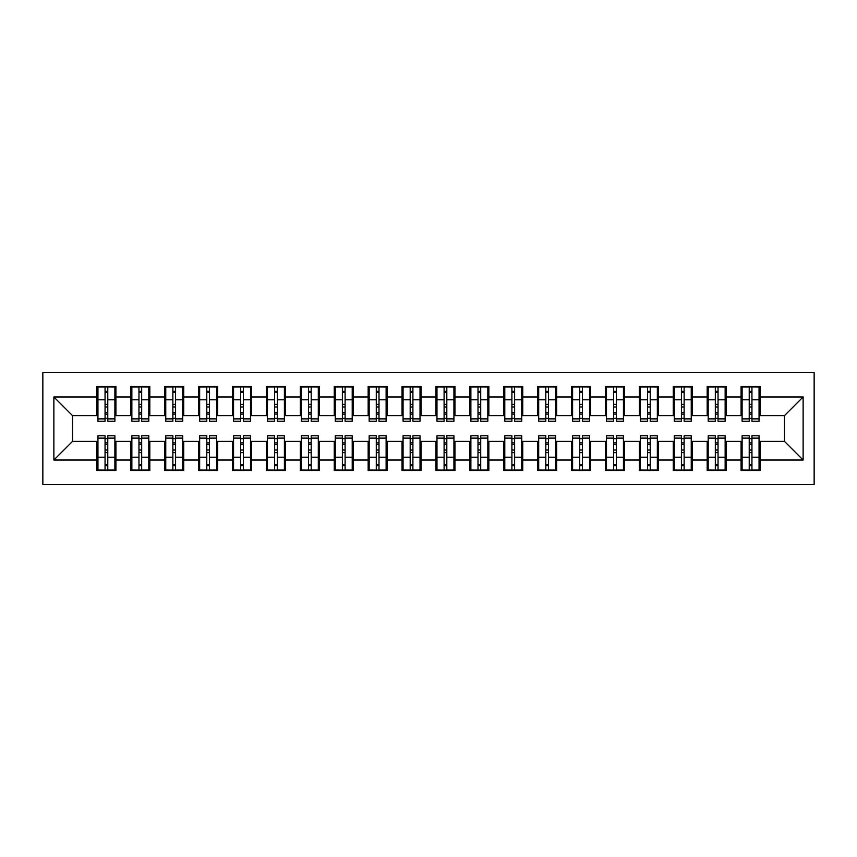 <?xml version="1.0" encoding="UTF-8"?>
<svg xmlns="http://www.w3.org/2000/svg" width="857" height="857" viewBox="0 0 857 857"><rect width="100%" height="100%" fill="white"/><g stroke="black" fill="none" stroke-linecap="round" stroke-linejoin="round"><path stroke-width="1.29" d="M42.85 484.441L814.15 484.441L814.15 372.559L42.85 372.559L42.85 484.441M749.222 406.968L751.943 406.968L749.222 406.968M751.943 450.032L749.222 450.032L751.943 450.032M715.327 406.968L718.037 406.968L715.327 406.968M718.037 450.032L715.327 450.032L718.037 450.032M681.422 406.968L684.132 406.968L681.422 406.968M684.132 450.032L681.422 450.032L684.132 450.032M647.517 406.968L650.227 406.968L647.517 406.968M650.227 450.032L647.517 450.032L650.227 450.032M613.612 406.968L616.322 406.968L613.612 406.968M616.322 450.032L613.612 450.032L616.322 450.032M579.707 406.968L582.417 406.968L579.707 406.968M582.417 450.032L579.707 450.032L582.417 450.032M545.802 406.968L548.523 406.968L545.802 406.968M548.523 450.032L545.802 450.032L548.523 450.032M511.897 406.968L514.618 406.968L511.897 406.968M514.618 450.032L511.897 450.032L514.618 450.032M478.002 406.968L480.713 406.968L478.002 406.968M480.713 450.032L478.002 450.032L480.713 450.032M444.097 406.968L446.808 406.968L444.097 406.968M446.808 450.032L444.097 450.032L446.808 450.032M410.192 406.968L412.903 406.968L410.192 406.968M412.903 450.032L410.192 450.032L412.903 450.032M376.287 406.968L378.998 406.968L376.287 406.968M378.998 450.032L376.287 450.032L378.998 450.032M342.382 406.968L345.103 406.968L342.382 406.968M345.103 450.032L342.382 450.032L345.103 450.032M308.477 406.968L311.198 406.968L308.477 406.968M311.198 450.032L308.477 450.032L311.198 450.032M274.583 406.968L277.293 406.968L274.583 406.968M277.293 450.032L274.583 450.032L277.293 450.032M240.678 406.968L243.388 406.968L240.678 406.968M243.388 450.032L240.678 450.032L243.388 450.032M206.773 406.968L209.483 406.968L206.773 406.968M209.483 450.032L206.773 450.032L209.483 450.032M172.868 406.968L175.578 406.968L172.868 406.968M175.578 450.032L172.868 450.032L175.578 450.032M138.963 406.968L141.673 406.968L138.963 406.968M141.673 450.032L138.963 450.032L141.673 450.032M97.944 415.613L72.513 415.613L53.873 396.973L53.873 460.027L96.927 460.027L96.927 470.536L115.909 470.536L115.909 460.027L130.832 460.027L130.832 470.536L149.814 470.536L149.814 460.027L164.737 460.027L164.737 470.536L183.719 470.536L183.719 460.027L198.631 460.027L198.631 470.536L217.624 470.536L217.624 460.027L232.536 460.027L232.536 470.536L251.53 470.536L251.53 460.027L266.441 460.027L266.441 470.536L285.424 470.536L285.424 460.027L300.346 460.027L300.346 470.536L319.329 470.536L319.329 460.027L334.251 460.027L334.251 470.536L353.234 470.536L353.234 460.027L368.156 460.027L368.156 470.536L387.139 470.536L387.139 460.027L402.051 460.027L402.051 470.536L421.044 470.536L421.044 460.027L435.956 460.027L435.956 470.536L454.949 470.536L454.949 460.027L469.861 460.027L469.861 470.536L488.844 470.536L488.844 460.027L503.766 460.027L503.766 470.536L522.749 470.536L522.749 460.027L537.671 460.027L537.671 470.536L556.654 470.536L556.654 460.027L571.576 460.027L571.576 470.536L590.559 470.536L590.559 460.027L605.471 460.027L605.471 470.536L624.464 470.536L624.464 460.027L639.376 460.027L639.376 470.536L658.369 470.536L658.369 460.027L673.281 460.027L673.281 470.536L692.263 470.536L692.263 460.027L707.186 460.027L707.186 470.536L726.168 470.536L726.168 460.027L741.091 460.027L741.091 470.536L760.073 470.536L760.073 441.387L784.487 441.387L784.487 415.613L759.056 415.613M53.873 396.973L96.927 396.973L96.927 415.613M784.487 415.613L803.127 396.973L760.073 396.973L760.073 386.464L741.091 386.464L741.091 396.973L726.168 396.973L726.168 386.464L707.186 386.464L707.186 396.973L692.263 396.973L692.263 386.464L673.281 386.464L673.281 396.973L658.369 396.973L658.369 386.464L639.376 386.464L639.376 396.973L624.464 396.973L624.464 386.464L605.471 386.464L605.471 396.973L590.559 396.973L590.559 386.464L571.576 386.464L571.576 396.973L556.654 396.973L556.654 386.464L537.671 386.464L537.671 396.973L522.749 396.973L522.749 386.464L503.766 386.464L503.766 396.973L488.844 396.973L488.844 386.464L469.861 386.464L469.861 396.973L454.949 396.973L454.949 386.464L435.956 386.464L435.956 396.973L421.044 396.973L421.044 386.464L402.051 386.464L402.051 396.973L387.139 396.973L387.139 386.464L368.156 386.464L368.156 396.973L353.234 396.973L353.234 386.464L334.251 386.464L334.251 396.973L319.329 396.973L319.329 386.464L300.346 386.464L300.346 396.973L285.424 396.973L285.424 386.464L266.441 386.464L266.441 396.973L251.53 396.973L251.53 386.464L232.536 386.464L232.536 396.973L217.624 396.973L217.624 386.464L198.631 386.464L198.631 396.973L183.719 396.973L183.719 386.464L164.737 386.464L164.737 396.973L149.814 396.973L149.814 386.464L130.832 386.464L130.832 396.973L115.909 396.973L115.909 386.464L96.927 386.464L96.927 396.973M803.127 396.973L803.127 460.027L760.073 460.027M726.168 460.027L726.168 441.387L742.108 441.387M741.091 460.027L741.091 441.387M760.073 396.973L760.073 415.613M692.263 460.027L692.263 441.387L708.203 441.387M707.186 460.027L707.186 441.387M741.091 396.973L741.091 415.613L725.151 415.613M726.168 396.973L726.168 415.613M658.369 460.027L658.369 441.387L674.298 441.387M673.281 460.027L673.281 441.387M707.186 396.973L707.186 415.613L691.245 415.613M692.263 396.973L692.263 415.613M624.464 460.027L624.464 441.387L640.393 441.387M639.376 460.027L639.376 441.387M673.281 396.973L673.281 415.613L657.351 415.613M658.369 396.973L658.369 415.613M590.559 460.027L590.559 441.387L606.488 441.387M605.471 460.027L605.471 441.387M639.376 396.973L639.376 415.613L623.446 415.613M624.464 396.973L624.464 415.613M556.654 460.027L556.654 441.387L572.594 441.387M571.576 460.027L571.576 441.387M605.471 396.973L605.471 415.613L589.541 415.613M590.559 396.973L590.559 415.613M522.749 460.027L522.749 441.387L538.689 441.387M537.671 460.027L537.671 441.387M571.576 396.973L571.576 415.613L555.636 415.613M556.654 396.973L556.654 415.613M488.844 460.027L488.844 441.387L504.784 441.387M503.766 460.027L503.766 441.387M537.671 396.973L537.671 415.613L521.731 415.613M522.749 396.973L522.749 415.613M454.949 460.027L454.949 441.387L470.879 441.387M469.861 460.027L469.861 441.387M503.766 396.973L503.766 415.613L487.826 415.613M488.844 396.973L488.844 415.613M421.044 460.027L421.044 441.387L436.974 441.387M435.956 460.027L435.956 441.387M469.861 396.973L469.861 415.613L453.931 415.613M454.949 396.973L454.949 415.613M387.139 460.027L387.139 441.387L403.069 441.387M402.051 460.027L402.051 441.387M435.956 396.973L435.956 415.613L420.026 415.613M421.044 396.973L421.044 415.613M353.234 460.027L353.234 441.387L369.174 441.387M368.156 460.027L368.156 441.387M402.051 396.973L402.051 415.613L386.121 415.613M387.139 396.973L387.139 415.613M319.329 460.027L319.329 441.387L335.269 441.387M334.251 460.027L334.251 441.387M368.156 396.973L368.156 415.613L352.216 415.613M353.234 396.973L353.234 415.613M285.424 460.027L285.424 441.387L301.364 441.387M300.346 460.027L300.346 441.387M334.251 396.973L334.251 415.613L318.311 415.613M319.329 396.973L319.329 415.613M251.53 460.027L251.53 441.387L267.459 441.387M266.441 460.027L266.441 441.387M300.346 396.973L300.346 415.613L284.406 415.613M285.424 396.973L285.424 415.613M217.624 460.027L217.624 441.387L233.554 441.387M232.536 460.027L232.536 441.387M266.441 396.973L266.441 415.613L250.512 415.613M251.53 396.973L251.53 415.613M183.719 460.027L183.719 441.387L199.649 441.387M198.631 460.027L198.631 441.387M232.536 396.973L232.536 415.613L216.607 415.613M217.624 396.973L217.624 415.613M149.814 460.027L149.814 441.387L165.755 441.387M164.737 460.027L164.737 441.387M198.631 396.973L198.631 415.613L182.702 415.613M183.719 396.973L183.719 415.613M115.909 460.027L115.909 441.387L131.849 441.387M130.832 460.027L130.832 441.387M164.737 396.973L164.737 415.613L148.797 415.613M149.814 396.973L149.814 415.613M105.057 406.968L107.778 406.968L105.057 406.968M107.778 450.032L105.057 450.032L107.778 450.032M53.873 460.027L72.513 441.387L97.944 441.387M96.927 460.027L96.927 441.387M130.832 396.973L130.832 415.613L114.892 415.613M115.909 396.973L115.909 415.613M72.513 415.613L72.513 441.387M742.108 415.613L741.091 415.613M708.203 415.613L707.186 415.613M674.298 415.613L673.281 415.613M640.393 415.613L639.376 415.613M606.488 415.613L605.471 415.613M572.594 415.613L571.576 415.613M538.689 415.613L537.671 415.613M504.784 415.613L503.766 415.613M470.879 415.613L469.861 415.613M436.974 415.613L435.956 415.613M403.069 415.613L402.051 415.613M369.174 415.613L368.156 415.613M335.269 415.613L334.251 415.613M301.364 415.613L300.346 415.613M267.459 415.613L266.441 415.613M233.554 415.613L232.536 415.613M199.649 415.613L198.631 415.613M165.755 415.613L164.737 415.613M131.849 415.613L130.832 415.613M114.892 441.387L115.909 441.387M148.797 441.387L149.814 441.387M182.702 441.387L183.719 441.387M216.607 441.387L217.624 441.387M250.512 441.387L251.53 441.387M284.406 441.387L285.424 441.387M318.311 441.387L319.329 441.387M352.216 441.387L353.234 441.387M386.121 441.387L387.139 441.387M420.026 441.387L421.044 441.387M453.931 441.387L454.949 441.387M487.826 441.387L488.844 441.387M521.731 441.387L522.749 441.387M555.636 441.387L556.654 441.387M589.541 441.387L590.559 441.387M623.446 441.387L624.464 441.387M657.351 441.387L658.369 441.387M691.245 441.387L692.263 441.387M725.151 441.387L726.168 441.387M759.056 441.387L760.073 441.387M803.127 460.027L784.487 441.387M97.944 386.796L114.892 386.796L97.944 386.796L97.944 421.216L105.057 421.216L105.057 386.925L114.892 386.978L114.892 421.216L107.778 421.216L107.778 386.978M105.057 391.338L107.778 391.338M105.057 418.366L107.778 418.366M107.778 414.102L105.057 414.102M105.057 412.442L107.778 412.442M115.909 402.565L114.892 402.565M115.909 406.968L114.892 406.968M97.944 402.565L96.927 402.565M97.944 406.968L96.927 406.968M114.892 470.204L97.944 470.204L114.892 470.204L114.892 435.785L107.778 435.785L107.778 470.075L97.944 470.022L97.944 435.785L105.057 435.785L105.057 470.022M107.778 465.662L105.057 465.662M107.778 438.634L105.057 438.634M105.057 442.898L107.778 442.898M107.778 444.558L105.057 444.558M96.927 454.435L97.944 454.435M96.927 450.032L97.944 450.032M114.892 454.435L115.909 454.435M114.892 450.032L115.909 450.032M131.849 386.796L148.797 386.796L131.849 386.796L131.849 421.216L138.963 421.216L138.963 386.925L148.797 386.978L148.797 421.216L141.673 421.216L141.673 386.978M138.963 391.338L141.673 391.338M138.963 418.366L141.673 418.366M141.673 414.102L138.963 414.102M138.963 412.442L141.673 412.442M149.814 402.565L148.797 402.565M149.814 406.968L148.797 406.968M131.849 402.565L130.832 402.565M131.849 406.968L130.832 406.968M165.755 386.796L182.702 386.796L165.755 386.796L165.755 421.216L172.868 421.216L172.868 386.925L182.702 386.978L182.702 421.216L175.578 421.216L175.578 386.978M172.868 391.338L175.578 391.338M172.868 418.366L175.578 418.366M175.578 414.102L172.868 414.102M172.868 412.442L175.578 412.442M183.719 402.565L182.702 402.565M183.719 406.968L182.702 406.968M165.755 402.565L164.737 402.565M165.755 406.968L164.737 406.968M199.649 386.796L216.607 386.796L199.649 386.796L199.649 421.216L206.773 421.216L206.773 386.925L216.607 386.978L216.607 421.216L209.483 421.216L209.483 386.978M206.773 391.338L209.483 391.338M206.773 418.366L209.483 418.366M209.483 414.102L206.773 414.102M206.773 412.442L209.483 412.442M217.624 402.565L216.607 402.565M217.624 406.968L216.607 406.968M199.649 402.565L198.631 402.565M199.649 406.968L198.631 406.968M233.554 386.796L250.512 386.796L233.554 386.796L233.554 421.216L240.678 421.216L240.678 386.925L250.512 386.978L250.512 421.216L243.388 421.216L243.388 386.978M240.678 391.338L243.388 391.338M240.678 418.366L243.388 418.366M243.388 414.102L240.678 414.102M240.678 412.442L243.388 412.442M251.53 402.565L250.512 402.565M251.53 406.968L250.512 406.968M233.554 402.565L232.536 402.565M233.554 406.968L232.536 406.968M148.797 470.204L131.849 470.204L148.797 470.204L148.797 435.785L141.673 435.785L141.673 470.075L131.849 470.022L131.849 435.785L138.963 435.785L138.963 470.022M141.673 465.662L138.963 465.662M141.673 438.634L138.963 438.634M138.963 442.898L141.673 442.898M141.673 444.558L138.963 444.558M130.832 454.435L131.849 454.435M130.832 450.032L131.849 450.032M148.797 454.435L149.814 454.435M148.797 450.032L149.814 450.032M182.702 470.204L165.755 470.204L182.702 470.204L182.702 435.785L175.578 435.785L175.578 470.075L165.755 470.022L165.755 435.785L172.868 435.785L172.868 470.022M175.578 465.662L172.868 465.662M175.578 438.634L172.868 438.634M172.868 442.898L175.578 442.898M175.578 444.558L172.868 444.558M164.737 454.435L165.755 454.435M164.737 450.032L165.755 450.032M182.702 454.435L183.719 454.435M182.702 450.032L183.719 450.032M216.607 470.204L199.649 470.204L216.607 470.204L216.607 435.785L209.483 435.785L209.483 470.075L199.649 470.022L199.649 435.785L206.773 435.785L206.773 470.022M209.483 465.662L206.773 465.662M209.483 438.634L206.773 438.634M206.773 442.898L209.483 442.898M209.483 444.558L206.773 444.558M198.631 454.435L199.649 454.435M198.631 450.032L199.649 450.032M216.607 454.435L217.624 454.435M216.607 450.032L217.624 450.032M250.512 470.204L233.554 470.204L250.512 470.204L250.512 435.785L243.388 435.785L243.388 470.075L233.554 470.022L233.554 435.785L240.678 435.785L240.678 470.022M243.388 465.662L240.678 465.662M243.388 438.634L240.678 438.634M240.678 442.898L243.388 442.898M243.388 444.558L240.678 444.558M232.536 454.435L233.554 454.435M232.536 450.032L233.554 450.032M250.512 454.435L251.53 454.435M250.512 450.032L251.53 450.032M267.459 386.796L284.406 386.796L267.459 386.796L267.459 421.216L274.583 421.216L274.583 386.925L284.406 386.978L284.406 421.216L277.293 421.216L277.293 386.978M274.583 391.338L277.293 391.338M274.583 418.366L277.293 418.366M277.293 414.102L274.583 414.102M274.583 412.442L277.293 412.442M285.424 402.565L284.406 402.565M285.424 406.968L284.406 406.968M267.459 402.565L266.441 402.565M267.459 406.968L266.441 406.968M284.406 470.204L267.459 470.204L284.406 470.204L284.406 435.785L277.293 435.785L277.293 470.075L267.459 470.022L267.459 435.785L274.583 435.785L274.583 470.022M277.293 465.662L274.583 465.662M277.293 438.634L274.583 438.634M274.583 442.898L277.293 442.898M277.293 444.558L274.583 444.558M266.441 454.435L267.459 454.435M266.441 450.032L267.459 450.032M284.406 454.435L285.424 454.435M284.406 450.032L285.424 450.032M301.364 386.796L318.311 386.796L301.364 386.796L301.364 421.216L308.477 421.216L308.477 386.925L318.311 386.978L318.311 421.216L311.198 421.216L311.198 386.978M308.477 391.338L311.198 391.338M308.477 418.366L311.198 418.366M311.198 414.102L308.477 414.102M308.477 412.442L311.198 412.442M319.329 402.565L318.311 402.565M319.329 406.968L318.311 406.968M301.364 402.565L300.346 402.565M301.364 406.968L300.346 406.968M318.311 470.204L301.364 470.204L318.311 470.204L318.311 435.785L311.198 435.785L311.198 470.075L301.364 470.022L301.364 435.785L308.477 435.785L308.477 470.022M311.198 465.662L308.477 465.662M311.198 438.634L308.477 438.634M308.477 442.898L311.198 442.898M311.198 444.558L308.477 444.558M300.346 454.435L301.364 454.435M300.346 450.032L301.364 450.032M318.311 454.435L319.329 454.435M318.311 450.032L319.329 450.032M335.269 386.796L352.216 386.796L335.269 386.796L335.269 421.216L342.382 421.216L342.382 386.925L352.216 386.978L352.216 421.216L345.103 421.216L345.103 386.978M342.382 391.338L345.103 391.338M342.382 418.366L345.103 418.366M345.103 414.102L342.382 414.102M342.382 412.442L345.103 412.442M353.234 402.565L352.216 402.565M353.234 406.968L352.216 406.968M335.269 402.565L334.251 402.565M335.269 406.968L334.251 406.968M352.216 470.204L335.269 470.204L352.216 470.204L352.216 435.785L345.103 435.785L345.103 470.075L335.269 470.022L335.269 435.785L342.382 435.785L342.382 470.022M345.103 465.662L342.382 465.662M345.103 438.634L342.382 438.634M342.382 442.898L345.103 442.898M345.103 444.558L342.382 444.558M334.251 454.435L335.269 454.435M334.251 450.032L335.269 450.032M352.216 454.435L353.234 454.435M352.216 450.032L353.234 450.032M369.174 386.796L386.121 386.796L369.174 386.796L369.174 421.216L376.287 421.216L376.287 386.925L386.121 386.978L386.121 421.216L378.998 421.216L378.998 386.978M376.287 391.338L378.998 391.338M376.287 418.366L378.998 418.366M378.998 414.102L376.287 414.102M376.287 412.442L378.998 412.442M387.139 402.565L386.121 402.565M387.139 406.968L386.121 406.968M369.174 402.565L368.156 402.565M369.174 406.968L368.156 406.968M386.121 470.204L369.174 470.204L386.121 470.204L386.121 435.785L378.998 435.785L378.998 470.075L369.174 470.022L369.174 435.785L376.287 435.785L376.287 470.022M378.998 465.662L376.287 465.662M378.998 438.634L376.287 438.634M376.287 442.898L378.998 442.898M378.998 444.558L376.287 444.558M368.156 454.435L369.174 454.435M368.156 450.032L369.174 450.032M386.121 454.435L387.139 454.435M386.121 450.032L387.139 450.032M403.069 386.796L420.026 386.796L403.069 386.796L403.069 421.216L410.192 421.216L410.192 386.925L420.026 386.978L420.026 421.216L412.903 421.216L412.903 386.978M410.192 391.338L412.903 391.338M410.192 418.366L412.903 418.366M412.903 414.102L410.192 414.102M410.192 412.442L412.903 412.442M421.044 402.565L420.026 402.565M421.044 406.968L420.026 406.968M403.069 402.565L402.051 402.565M403.069 406.968L402.051 406.968M420.026 470.204L403.069 470.204L420.026 470.204L420.026 435.785L412.903 435.785L412.903 470.075L403.069 470.022L403.069 435.785L410.192 435.785L410.192 470.022M412.903 465.662L410.192 465.662M412.903 438.634L410.192 438.634M410.192 442.898L412.903 442.898M412.903 444.558L410.192 444.558M402.051 454.435L403.069 454.435M402.051 450.032L403.069 450.032M420.026 454.435L421.044 454.435M420.026 450.032L421.044 450.032M436.974 386.796L453.931 386.796L436.974 386.796L436.974 421.216L444.097 421.216L444.097 386.925L453.931 386.978L453.931 421.216L446.808 421.216L446.808 386.978M444.097 391.338L446.808 391.338M444.097 418.366L446.808 418.366M446.808 414.102L444.097 414.102M444.097 412.442L446.808 412.442M454.949 402.565L453.931 402.565M454.949 406.968L453.931 406.968M436.974 402.565L435.956 402.565M436.974 406.968L435.956 406.968M453.931 470.204L436.974 470.204L453.931 470.204L453.931 435.785L446.808 435.785L446.808 470.075L436.974 470.022L436.974 435.785L444.097 435.785L444.097 470.022M446.808 465.662L444.097 465.662M446.808 438.634L444.097 438.634M444.097 442.898L446.808 442.898M446.808 444.558L444.097 444.558M435.956 454.435L436.974 454.435M435.956 450.032L436.974 450.032M453.931 454.435L454.949 454.435M453.931 450.032L454.949 450.032M470.879 386.796L487.826 386.796L470.879 386.796L470.879 421.216L478.002 421.216L478.002 386.925L487.826 386.978L487.826 421.216L480.713 421.216L480.713 386.978M478.002 391.338L480.713 391.338M478.002 418.366L480.713 418.366M480.713 414.102L478.002 414.102M478.002 412.442L480.713 412.442M488.844 402.565L487.826 402.565M488.844 406.968L487.826 406.968M470.879 402.565L469.861 402.565M470.879 406.968L469.861 406.968M487.826 470.204L470.879 470.204L487.826 470.204L487.826 435.785L480.713 435.785L480.713 470.075L470.879 470.022L470.879 435.785L478.002 435.785L478.002 470.022M480.713 465.662L478.002 465.662M480.713 438.634L478.002 438.634M478.002 442.898L480.713 442.898M480.713 444.558L478.002 444.558M469.861 454.435L470.879 454.435M469.861 450.032L470.879 450.032M487.826 454.435L488.844 454.435M487.826 450.032L488.844 450.032M504.784 386.796L521.731 386.796L504.784 386.796L504.784 421.216L511.897 421.216L511.897 386.925L521.731 386.978L521.731 421.216L514.618 421.216L514.618 386.978M511.897 391.338L514.618 391.338M511.897 418.366L514.618 418.366M514.618 414.102L511.897 414.102M511.897 412.442L514.618 412.442M522.749 402.565L521.731 402.565M522.749 406.968L521.731 406.968M504.784 402.565L503.766 402.565M504.784 406.968L503.766 406.968M521.731 470.204L504.784 470.204L521.731 470.204L521.731 435.785L514.618 435.785L514.618 470.075L504.784 470.022L504.784 435.785L511.897 435.785L511.897 470.022M514.618 465.662L511.897 465.662M514.618 438.634L511.897 438.634M511.897 442.898L514.618 442.898M514.618 444.558L511.897 444.558M503.766 454.435L504.784 454.435M503.766 450.032L504.784 450.032M521.731 454.435L522.749 454.435M521.731 450.032L522.749 450.032M538.689 386.796L555.636 386.796L538.689 386.796L538.689 421.216L545.802 421.216L545.802 386.925L555.636 386.978L555.636 421.216L548.523 421.216L548.523 386.978M545.802 391.338L548.523 391.338M545.802 418.366L548.523 418.366M548.523 414.102L545.802 414.102M545.802 412.442L548.523 412.442M556.654 402.565L555.636 402.565M556.654 406.968L555.636 406.968M538.689 402.565L537.671 402.565M538.689 406.968L537.671 406.968M555.636 470.204L538.689 470.204L555.636 470.204L555.636 435.785L548.523 435.785L548.523 470.075L538.689 470.022L538.689 435.785L545.802 435.785L545.802 470.022M548.523 465.662L545.802 465.662M548.523 438.634L545.802 438.634M545.802 442.898L548.523 442.898M548.523 444.558L545.802 444.558M537.671 454.435L538.689 454.435M537.671 450.032L538.689 450.032M555.636 454.435L556.654 454.435M555.636 450.032L556.654 450.032M572.594 386.796L589.541 386.796L572.594 386.796L572.594 421.216L579.707 421.216L579.707 386.925L589.541 386.978L589.541 421.216L582.417 421.216L582.417 386.978M579.707 391.338L582.417 391.338M579.707 418.366L582.417 418.366M582.417 414.102L579.707 414.102M579.707 412.442L582.417 412.442M590.559 402.565L589.541 402.565M590.559 406.968L589.541 406.968M572.594 402.565L571.576 402.565M572.594 406.968L571.576 406.968M589.541 470.204L572.594 470.204L589.541 470.204L589.541 435.785L582.417 435.785L582.417 470.075L572.594 470.022L572.594 435.785L579.707 435.785L579.707 470.022M582.417 465.662L579.707 465.662M582.417 438.634L579.707 438.634M579.707 442.898L582.417 442.898M582.417 444.558L579.707 444.558M571.576 454.435L572.594 454.435M571.576 450.032L572.594 450.032M589.541 454.435L590.559 454.435M589.541 450.032L590.559 450.032M606.488 386.796L623.446 386.796L606.488 386.796L606.488 421.216L613.612 421.216L613.612 386.925L623.446 386.978L623.446 421.216L616.322 421.216L616.322 386.978M613.612 391.338L616.322 391.338M613.612 418.366L616.322 418.366M616.322 414.102L613.612 414.102M613.612 412.442L616.322 412.442M624.464 402.565L623.446 402.565M624.464 406.968L623.446 406.968M606.488 402.565L605.471 402.565M606.488 406.968L605.471 406.968M623.446 470.204L606.488 470.204L623.446 470.204L623.446 435.785L616.322 435.785L616.322 470.075L606.488 470.022L606.488 435.785L613.612 435.785L613.612 470.022M616.322 465.662L613.612 465.662M616.322 438.634L613.612 438.634M613.612 442.898L616.322 442.898M616.322 444.558L613.612 444.558M605.471 454.435L606.488 454.435M605.471 450.032L606.488 450.032M623.446 454.435L624.464 454.435M623.446 450.032L624.464 450.032M640.393 386.796L657.351 386.796L640.393 386.796L640.393 421.216L647.517 421.216L647.517 386.925L657.351 386.978L657.351 421.216L650.227 421.216L650.227 386.978M647.517 391.338L650.227 391.338M647.517 418.366L650.227 418.366M650.227 414.102L647.517 414.102M647.517 412.442L650.227 412.442M658.369 402.565L657.351 402.565M658.369 406.968L657.351 406.968M640.393 402.565L639.376 402.565M640.393 406.968L639.376 406.968M657.351 470.204L640.393 470.204L657.351 470.204L657.351 435.785L650.227 435.785L650.227 470.075L640.393 470.022L640.393 435.785L647.517 435.785L647.517 470.022M650.227 465.662L647.517 465.662M650.227 438.634L647.517 438.634M647.517 442.898L650.227 442.898M650.227 444.558L647.517 444.558M639.376 454.435L640.393 454.435M639.376 450.032L640.393 450.032M657.351 454.435L658.369 454.435M657.351 450.032L658.369 450.032M674.298 386.796L691.245 386.796L674.298 386.796L674.298 421.216L681.422 421.216L681.422 386.925L691.245 386.978L691.245 421.216L684.132 421.216L684.132 386.978M681.422 391.338L684.132 391.338M681.422 418.366L684.132 418.366M684.132 414.102L681.422 414.102M681.422 412.442L684.132 412.442M692.263 402.565L691.245 402.565M692.263 406.968L691.245 406.968M674.298 402.565L673.281 402.565M674.298 406.968L673.281 406.968M691.245 470.204L674.298 470.204L691.245 470.204L691.245 435.785L684.132 435.785L684.132 470.075L674.298 470.022L674.298 435.785L681.422 435.785L681.422 470.022M684.132 465.662L681.422 465.662M684.132 438.634L681.422 438.634M681.422 442.898L684.132 442.898M684.132 444.558L681.422 444.558M673.281 454.435L674.298 454.435M673.281 450.032L674.298 450.032M691.245 454.435L692.263 454.435M691.245 450.032L692.263 450.032M708.203 386.796L725.151 386.796L708.203 386.796L708.203 421.216L715.327 421.216L715.327 386.925L725.151 386.978L725.151 421.216L718.037 421.216L718.037 386.978M715.327 391.338L718.037 391.338M715.327 418.366L718.037 418.366M718.037 414.102L715.327 414.102M715.327 412.442L718.037 412.442M726.168 402.565L725.151 402.565M726.168 406.968L725.151 406.968M708.203 402.565L707.186 402.565M708.203 406.968L707.186 406.968M725.151 470.204L708.203 470.204L725.151 470.204L725.151 435.785L718.037 435.785L718.037 470.075L708.203 470.022L708.203 435.785L715.327 435.785L715.327 470.022M718.037 465.662L715.327 465.662M718.037 438.634L715.327 438.634M715.327 442.898L718.037 442.898M718.037 444.558L715.327 444.558M707.186 454.435L708.203 454.435M707.186 450.032L708.203 450.032M725.151 454.435L726.168 454.435M725.151 450.032L726.168 450.032M742.108 386.796L759.056 386.796L742.108 386.796L742.108 421.216L749.222 421.216L749.222 386.925L759.056 386.978L759.056 421.216L751.943 421.216L751.943 386.978M749.222 391.338L751.943 391.338M749.222 418.366L751.943 418.366M751.943 414.102L749.222 414.102M749.222 412.442L751.943 412.442M760.073 402.565L759.056 402.565M760.073 406.968L759.056 406.968M742.108 402.565L741.091 402.565M742.108 406.968L741.091 406.968M759.056 470.204L742.108 470.204L759.056 470.204L759.056 435.785L751.943 435.785L751.943 470.075L742.108 470.022L742.108 435.785L749.222 435.785L749.222 470.022M751.943 465.662L749.222 465.662M751.943 438.634L749.222 438.634M749.222 442.898L751.943 442.898M751.943 444.558L749.222 444.558M741.091 454.435L742.108 454.435M741.091 450.032L742.108 450.032M759.056 454.435L760.073 454.435M759.056 450.032L760.073 450.032M97.944 386.978L105.057 386.978M107.778 418.88L114.892 418.88M107.778 399.801L114.892 399.801M97.944 418.88L105.057 418.88M97.944 399.801L105.057 399.801M105.057 404.386L107.778 404.386M105.057 392.227L107.778 392.227M114.892 470.022L107.778 470.022M105.057 438.12L97.944 438.12M105.057 457.199L97.944 457.199M114.892 438.12L107.778 438.12M114.892 457.199L107.778 457.199M107.778 452.614L105.057 452.614M107.778 464.773L105.057 464.773M131.849 386.978L138.963 386.978M141.673 418.88L148.797 418.88M141.673 399.801L148.797 399.801M131.849 418.88L138.963 418.88M131.849 399.801L138.963 399.801M138.963 404.386L141.673 404.386M138.963 392.227L141.673 392.227M165.755 386.978L172.868 386.978M175.578 418.88L182.702 418.88M175.578 399.801L182.702 399.801M165.755 418.88L172.868 418.88M165.755 399.801L172.868 399.801M172.868 404.386L175.578 404.386M172.868 392.227L175.578 392.227M199.649 386.978L206.773 386.978M209.483 418.88L216.607 418.88M209.483 399.801L216.607 399.801M199.649 418.88L206.773 418.88M199.649 399.801L206.773 399.801M206.773 404.386L209.483 404.386M206.773 392.227L209.483 392.227M233.554 386.978L240.678 386.978M243.388 418.88L250.512 418.88M243.388 399.801L250.512 399.801M233.554 418.88L240.678 418.88M233.554 399.801L240.678 399.801M240.678 404.386L243.388 404.386M240.678 392.227L243.388 392.227M148.797 470.022L141.673 470.022M138.963 438.12L131.849 438.12M138.963 457.199L131.849 457.199M148.797 438.12L141.673 438.12M148.797 457.199L141.673 457.199M141.673 452.614L138.963 452.614M141.673 464.773L138.963 464.773M182.702 470.022L175.578 470.022M172.868 438.12L165.755 438.12M172.868 457.199L165.755 457.199M182.702 438.12L175.578 438.12M182.702 457.199L175.578 457.199M175.578 452.614L172.868 452.614M175.578 464.773L172.868 464.773M216.607 470.022L209.483 470.022M206.773 438.12L199.649 438.12M206.773 457.199L199.649 457.199M216.607 438.12L209.483 438.12M216.607 457.199L209.483 457.199M209.483 452.614L206.773 452.614M209.483 464.773L206.773 464.773M250.512 470.022L243.388 470.022M240.678 438.12L233.554 438.12M240.678 457.199L233.554 457.199M250.512 438.12L243.388 438.12M250.512 457.199L243.388 457.199M243.388 452.614L240.678 452.614M243.388 464.773L240.678 464.773M267.459 386.978L274.583 386.978M277.293 418.88L284.406 418.88M277.293 399.801L284.406 399.801M267.459 418.88L274.583 418.88M267.459 399.801L274.583 399.801M274.583 404.386L277.293 404.386M274.583 392.227L277.293 392.227M284.406 470.022L277.293 470.022M274.583 438.12L267.459 438.12M274.583 457.199L267.459 457.199M284.406 438.12L277.293 438.12M284.406 457.199L277.293 457.199M277.293 452.614L274.583 452.614M277.293 464.773L274.583 464.773M301.364 386.978L308.477 386.978M311.198 418.88L318.311 418.88M311.198 399.801L318.311 399.801M301.364 418.88L308.477 418.88M301.364 399.801L308.477 399.801M308.477 404.386L311.198 404.386M308.477 392.227L311.198 392.227M318.311 470.022L311.198 470.022M308.477 438.12L301.364 438.12M308.477 457.199L301.364 457.199M318.311 438.12L311.198 438.12M318.311 457.199L311.198 457.199M311.198 452.614L308.477 452.614M311.198 464.773L308.477 464.773M335.269 386.978L342.382 386.978M345.103 418.88L352.216 418.88M345.103 399.801L352.216 399.801M335.269 418.88L342.382 418.88M335.269 399.801L342.382 399.801M342.382 404.386L345.103 404.386M342.382 392.227L345.103 392.227M352.216 470.022L345.103 470.022M342.382 438.12L335.269 438.12M342.382 457.199L335.269 457.199M352.216 438.12L345.103 438.12M352.216 457.199L345.103 457.199M345.103 452.614L342.382 452.614M345.103 464.773L342.382 464.773M369.174 386.978L376.287 386.978M378.998 418.88L386.121 418.88M378.998 399.801L386.121 399.801M369.174 418.88L376.287 418.88M369.174 399.801L376.287 399.801M376.287 404.386L378.998 404.386M376.287 392.227L378.998 392.227M386.121 470.022L378.998 470.022M376.287 438.12L369.174 438.12M376.287 457.199L369.174 457.199M386.121 438.12L378.998 438.12M386.121 457.199L378.998 457.199M378.998 452.614L376.287 452.614M378.998 464.773L376.287 464.773M403.069 386.978L410.192 386.978M412.903 418.88L420.026 418.88M412.903 399.801L420.026 399.801M403.069 418.88L410.192 418.88M403.069 399.801L410.192 399.801M410.192 404.386L412.903 404.386M410.192 392.227L412.903 392.227M420.026 470.022L412.903 470.022M410.192 438.12L403.069 438.12M410.192 457.199L403.069 457.199M420.026 438.12L412.903 438.12M420.026 457.199L412.903 457.199M412.903 452.614L410.192 452.614M412.903 464.773L410.192 464.773M436.974 386.978L444.097 386.978M446.808 418.88L453.931 418.88M446.808 399.801L453.931 399.801M436.974 418.88L444.097 418.88M436.974 399.801L444.097 399.801M444.097 404.386L446.808 404.386M444.097 392.227L446.808 392.227M453.931 470.022L446.808 470.022M444.097 438.12L436.974 438.12M444.097 457.199L436.974 457.199M453.931 438.12L446.808 438.12M453.931 457.199L446.808 457.199M446.808 452.614L444.097 452.614M446.808 464.773L444.097 464.773M470.879 386.978L478.002 386.978M480.713 418.88L487.826 418.88M480.713 399.801L487.826 399.801M470.879 418.88L478.002 418.88M470.879 399.801L478.002 399.801M478.002 404.386L480.713 404.386M478.002 392.227L480.713 392.227M487.826 470.022L480.713 470.022M478.002 438.12L470.879 438.12M478.002 457.199L470.879 457.199M487.826 438.12L480.713 438.12M487.826 457.199L480.713 457.199M480.713 452.614L478.002 452.614M480.713 464.773L478.002 464.773M504.784 386.978L511.897 386.978M514.618 418.88L521.731 418.88M514.618 399.801L521.731 399.801M504.784 418.88L511.897 418.88M504.784 399.801L511.897 399.801M511.897 404.386L514.618 404.386M511.897 392.227L514.618 392.227M521.731 470.022L514.618 470.022M511.897 438.12L504.784 438.12M511.897 457.199L504.784 457.199M521.731 438.12L514.618 438.12M521.731 457.199L514.618 457.199M514.618 452.614L511.897 452.614M514.618 464.773L511.897 464.773M538.689 386.978L545.802 386.978M548.523 418.88L555.636 418.88M548.523 399.801L555.636 399.801M538.689 418.88L545.802 418.88M538.689 399.801L545.802 399.801M545.802 404.386L548.523 404.386M545.802 392.227L548.523 392.227M555.636 470.022L548.523 470.022M545.802 438.12L538.689 438.12M545.802 457.199L538.689 457.199M555.636 438.12L548.523 438.12M555.636 457.199L548.523 457.199M548.523 452.614L545.802 452.614M548.523 464.773L545.802 464.773M572.594 386.978L579.707 386.978M582.417 418.88L589.541 418.88M582.417 399.801L589.541 399.801M572.594 418.88L579.707 418.88M572.594 399.801L579.707 399.801M579.707 404.386L582.417 404.386M579.707 392.227L582.417 392.227M589.541 470.022L582.417 470.022M579.707 438.12L572.594 438.12M579.707 457.199L572.594 457.199M589.541 438.12L582.417 438.12M589.541 457.199L582.417 457.199M582.417 452.614L579.707 452.614M582.417 464.773L579.707 464.773M606.488 386.978L613.612 386.978M616.322 418.88L623.446 418.88M616.322 399.801L623.446 399.801M606.488 418.88L613.612 418.88M606.488 399.801L613.612 399.801M613.612 404.386L616.322 404.386M613.612 392.227L616.322 392.227M623.446 470.022L616.322 470.022M613.612 438.12L606.488 438.12M613.612 457.199L606.488 457.199M623.446 438.12L616.322 438.12M623.446 457.199L616.322 457.199M616.322 452.614L613.612 452.614M616.322 464.773L613.612 464.773M640.393 386.978L647.517 386.978M650.227 418.88L657.351 418.88M650.227 399.801L657.351 399.801M640.393 418.88L647.517 418.88M640.393 399.801L647.517 399.801M647.517 404.386L650.227 404.386M647.517 392.227L650.227 392.227M657.351 470.022L650.227 470.022M647.517 438.12L640.393 438.12M647.517 457.199L640.393 457.199M657.351 438.12L650.227 438.12M657.351 457.199L650.227 457.199M650.227 452.614L647.517 452.614M650.227 464.773L647.517 464.773M674.298 386.978L681.422 386.978M684.132 418.88L691.245 418.88M684.132 399.801L691.245 399.801M674.298 418.88L681.422 418.88M674.298 399.801L681.422 399.801M681.422 404.386L684.132 404.386M681.422 392.227L684.132 392.227M691.245 470.022L684.132 470.022M681.422 438.12L674.298 438.12M681.422 457.199L674.298 457.199M691.245 438.12L684.132 438.12M691.245 457.199L684.132 457.199M684.132 452.614L681.422 452.614M684.132 464.773L681.422 464.773M708.203 386.978L715.327 386.978M718.037 418.88L725.151 418.88M718.037 399.801L725.151 399.801M708.203 418.88L715.327 418.88M708.203 399.801L715.327 399.801M715.327 404.386L718.037 404.386M715.327 392.227L718.037 392.227M725.151 470.022L718.037 470.022M715.327 438.12L708.203 438.12M715.327 457.199L708.203 457.199M725.151 438.12L718.037 438.12M725.151 457.199L718.037 457.199M718.037 452.614L715.327 452.614M718.037 464.773L715.327 464.773M742.108 386.978L749.222 386.978M751.943 418.88L759.056 418.88M751.943 399.801L759.056 399.801M742.108 418.88L749.222 418.88M742.108 399.801L749.222 399.801M749.222 404.386L751.943 404.386M749.222 392.227L751.943 392.227M759.056 470.022L751.943 470.022M749.222 438.12L742.108 438.12M749.222 457.199L742.108 457.199M759.056 438.12L751.943 438.12M759.056 457.199L751.943 457.199M751.943 452.614L749.222 452.614M751.943 464.773L749.222 464.773"/></g></svg>
